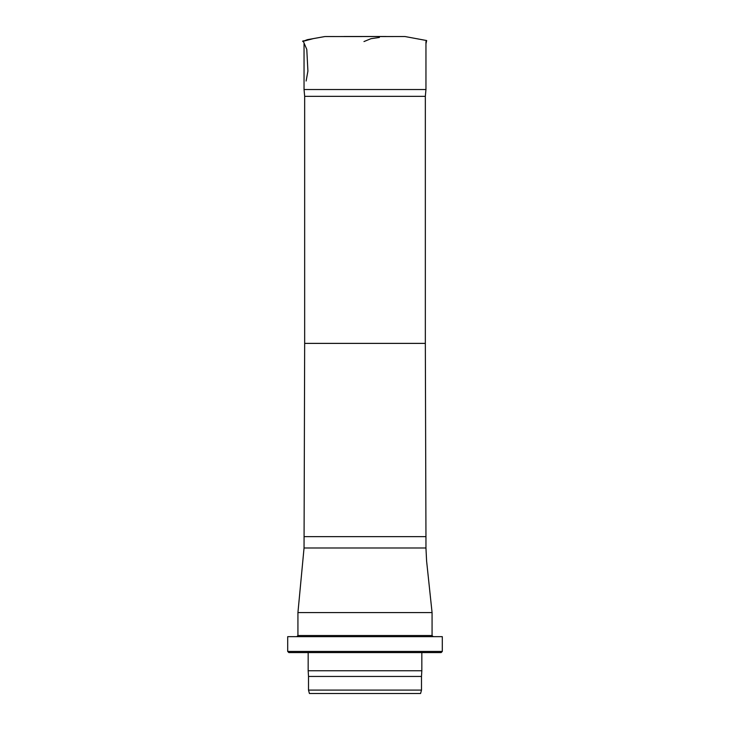 <?xml version="1.0" encoding="UTF-8"?>
<svg xmlns="http://www.w3.org/2000/svg" width="730" height="730" viewBox="0 0 730 730"><rect width="100%" height="100%" fill="white"/><g stroke="black" fill="none" stroke-linecap="round" stroke-linejoin="round"><path stroke-width="1.09" d="M425.334 96.342L304.666 96.342L304.666 343.383L425.334 343.383L425.334 96.342L425.955 89.525L304.045 89.525L304.045 43.864M304.666 96.342L304.045 89.525M304.666 343.383L304.045 547.993L297.931 612.57L432.069 612.57L426.594 560.95L425.955 547.993L304.045 547.993M296.8 636.66L297.931 635.529L297.931 612.57M420.58 693.5L309.42 693.5L308.507 690.087L421.493 690.087L420.58 693.5M421.493 690.087L421.493 676.445L308.507 676.445L308.507 690.087M421.493 676.445L421.83 670.77L308.17 670.77L308.507 676.445M421.83 652.574L421.83 670.77M441.166 652.574L288.834 652.574L287.702 651.443L442.298 651.443L441.166 652.574M442.298 651.443L442.298 636.66L287.702 636.66L287.702 651.443M379.427 37.449L370.977 38.69L363.978 41.555M303.06 40.752L306.782 49.394L307.914 71.093L306.116 81.03M425.955 43.818L426.676 40.551L405.013 36.536L324.896 36.555L307.43 39.666L302.612 41.437L313.462 38.581L324.795 36.564M425.334 343.383L425.955 536.632L304.045 536.632M297.931 635.529L432.069 635.529L432.069 612.57M393.342 36.555L365.995 36.536M336.685 36.555L325.863 36.536M344.049 36.5L386.051 36.5M343.529 36.536L344.359 36.536M425.955 89.525L425.955 41.555M425.955 547.993L425.955 536.632M308.17 652.574L308.17 670.77M432.069 635.529L433.2 636.66"/></g></svg>
